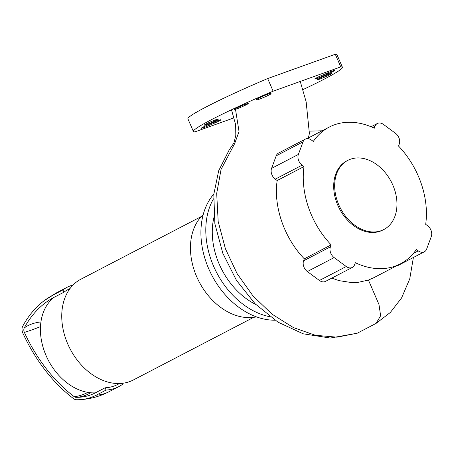 <?xml version="1.0" encoding="UTF-8"?>
<svg xmlns="http://www.w3.org/2000/svg" width="454" height="454" viewBox="0 0 454 454"><rect width="100%" height="100%" fill="white"/><g stroke="black" fill="none" stroke-linecap="round" stroke-linejoin="round"><path stroke-width="0.68" d="M201.236 216.575L80.891 279.21A56.801 41.74 62.5 0 0 68.832 346.34A56.801 41.74 62.5 0 0 129.532 381.644A56.801 41.74 62.5 0 0 133.34 379.981L253.678 317.346M122.665 383.272L122.983 384.005A55.99 41.144 -117.5 0 1 118.806 386.626A55.99 41.144 -117.5 0 1 106.077 390.077L105.09 387.79A53.555 39.356 62.5 0 0 114.096 386.036A53.555 39.356 62.5 0 0 117.682 384.464L119.504 383.522M70.052 288.511L68.236 289.459A53.555 39.356 62.5 0 0 63.923 292.211L54.162 297.291A53.555 39.356 62.5 0 0 46.002 355.408A53.555 39.356 62.5 0 0 95.329 392.869L105.09 387.79M63.923 292.211L62.941 289.919L53.18 295.004A136.603 92.179 -109.8 0 0 44.203 300.661A136.603 92.179 -109.8 0 0 22.7 326.256A6.776 4.574 -109.8 0 0 22.91 333.264A138.731 93.62 -109.8 0 0 73.667 398.726A6.776 4.574 -109.8 0 0 76.295 399.736A88.252 59.553 -109.8 0 0 79.28 399.702A88.252 59.553 -109.8 0 0 96.31 395.156L106.077 390.077M54.162 297.291A134.106 90.494 -109.8 0 0 44.617 303.408A134.106 90.494 -109.8 0 0 24.244 327.97A4.279 2.889 -109.8 0 0 24.374 332.402A136.234 91.935 -109.8 0 0 74.218 396.683A4.279 2.889 -109.8 0 0 75.875 397.318A85.755 57.868 -109.8 0 0 78.184 397.307A85.755 57.868 -109.8 0 0 95.329 392.869M40.82 322.8A4.279 2.889 -109.8 0 0 40.712 323.719M62.941 289.919A55.99 41.144 -117.5 0 1 67.113 287.297A55.99 41.144 -117.5 0 1 73.134 284.942M203.205 214.589A58.827 43.232 62.5 0 0 199.09 281.724A58.827 43.232 62.5 0 0 256.442 316.875M350.431 159.223A38.987 28.653 62.5 0 0 347.815 160.364A38.987 28.653 62.5 0 0 339.535 206.445A38.987 28.653 62.5 0 0 381.201 230.677A38.987 28.653 62.5 0 0 383.817 229.537A38.987 28.653 62.5 0 0 392.097 183.456A38.987 28.653 62.5 0 0 350.431 159.223M347.815 160.364L346.839 160.875A38.987 28.653 62.5 0 0 338.559 206.95A38.987 28.653 62.5 0 0 380.225 231.188A38.987 28.653 62.5 0 0 382.841 230.042L383.817 229.537M214.016 217.114A65.722 48.3 62.5 0 0 255.812 304.469M213.493 198.846A73.837 54.264 62.5 0 0 215.185 269.676A73.837 54.264 62.5 0 0 270.079 316.761M213.828 194.057A73.837 54.264 62.5 0 0 210.474 272.576A73.837 54.264 62.5 0 0 274.976 320.201M302.103 165.177L303.998 166.573L277.178 180.533L275.283 179.137L302.103 165.177A8.115 5.964 -117.5 0 1 298.38 154.428L271.56 168.389L276.208 155.824A8.115 5.964 -117.5 0 1 278.512 153.094L305.332 139.134A8.115 5.964 -117.5 0 1 311.404 140.048L313.3 141.444A77.084 56.648 62.5 0 1 329.252 127.08A77.084 56.648 62.5 0 1 374.329 128.193L375.055 126.223A8.115 5.964 -117.5 0 1 377.359 123.488A8.115 5.964 -117.5 0 1 383.431 124.407L395.53 133.334A8.115 5.964 -117.5 0 1 399.259 144.077L398.533 146.04A77.084 56.648 62.5 0 1 425.682 224.344L427.572 225.74A8.115 5.964 -117.5 0 1 431.3 236.489L426.652 249.053A8.115 5.964 -117.5 0 1 424.348 251.788A8.115 5.964 -117.5 0 1 418.276 250.869L413.384 253.417M275.283 179.137A8.115 5.964 -117.5 0 1 271.56 168.389M276.208 155.824L303.028 141.869A8.115 5.964 -117.5 0 1 305.332 139.134M303.028 141.869L298.38 154.428M424.348 251.788L397.568 265.721L395.854 266.214M352.321 267.429L325.495 281.389A8.115 5.964 -117.5 0 1 319.423 280.47L307.324 271.543L334.144 257.588L346.249 266.515A8.115 5.964 -117.5 0 0 352.321 267.429A8.115 5.964 -117.5 0 0 354.625 264.693L355.351 262.73A77.084 56.648 62.5 0 0 400.428 263.836A77.084 56.648 62.5 0 0 416.38 249.473L418.276 250.869M300.253 81.453L306.149 101.838L309.384 133.516L308.402 137.931M231.5 109.772L235.671 124.788L235.808 135.36L233.918 143.004L229.174 149.996L218.703 170.687L213.806 194.284L214.861 223.691L222.823 253.304L236.483 280.407L255.176 303.834L277.979 322.141L303.107 333.786L330.296 338.043L357.23 333.219L376.094 323.396L380.622 315.78L378.999 304.572L368.438 280.056L357.928 282.405L351.776 282.604L339.053 280.634L331.766 278.126M307.324 271.543A8.115 5.964 -117.5 0 1 303.601 260.8L304.328 258.837C284.369 238.293 273.251 206.286 277.178 180.533M400.428 263.836L373.608 277.797L368.438 280.056M304.328 258.837L331.148 244.876L330.421 246.84L303.601 260.8M303.998 166.573A77.084 56.648 62.5 0 0 331.148 244.876M334.144 257.588A8.115 5.964 -117.5 0 1 330.421 246.84M295.736 68.48A47.874 3.223 156.7 0 0 290.605 70.257A47.874 3.223 156.7 0 0 284.669 72.453M206.655 124.527A7.707 0.516 -23.3 0 1 204.215 125.162A7.707 0.516 -23.3 0 1 208.255 122.903A7.707 0.516 -23.3 0 1 215.928 119.703A7.707 0.516 -23.3 0 1 218.374 119.067A7.707 0.516 -23.3 0 1 214.328 121.326A7.707 0.516 -23.3 0 1 206.655 124.527M245.818 104.148A7.707 0.516 -23.3 0 1 248.259 103.512A7.707 0.516 -23.3 0 1 244.218 105.771A7.707 0.516 -23.3 0 1 236.545 108.971A7.707 0.516 -23.3 0 1 234.099 109.607A7.707 0.516 -23.3 0 1 238.146 107.348A7.707 0.516 -23.3 0 1 245.818 104.148M329.122 74.218A7.707 0.516 -23.3 0 1 331.568 73.582A7.707 0.516 -23.3 0 1 327.521 75.841A7.707 0.516 -23.3 0 1 319.849 79.047A7.707 0.516 -23.3 0 1 317.408 79.683A7.707 0.516 -23.3 0 1 321.449 77.424A7.707 0.516 -23.3 0 1 329.122 74.218M326.874 73.202A7.707 0.516 -23.3 0 1 334.462 70.501A7.707 0.516 -23.3 0 1 327.89 73.9L322.312 76.317A7.707 0.516 -23.3 0 1 314.724 79.019A7.707 0.516 -23.3 0 1 321.296 75.625L326.874 73.202M256.555 99.522A7.707 0.516 -23.3 0 1 256.544 99.505A7.707 0.516 -23.3 0 1 263.263 96.044A7.707 0.516 -23.3 0 1 270.686 93.388L271.089 93.666A7.707 0.516 -23.3 0 1 271.1 93.683A7.707 0.516 -23.3 0 1 264.376 97.139A7.707 0.516 -23.3 0 1 256.958 99.795L256.538 99.483M208.902 125.542A7.707 0.516 -23.3 0 1 201.321 128.249A7.707 0.516 -23.3 0 1 207.892 124.85L213.471 122.432A7.707 0.516 -23.3 0 1 221.053 119.725A7.707 0.516 -23.3 0 1 214.481 123.125L208.902 125.542L208.494 124.589M302.71 89.722A81.141 5.465 156.7 0 0 342.412 67.277L336.97 54.639A81.141 5.465 156.7 0 0 335.307 54.264L267.684 78.559A81.141 5.465 156.7 0 0 187.922 118.829L193.364 131.467A81.141 5.465 156.7 0 0 195.027 131.847L233.912 117.875M342.412 67.277A81.141 5.465 156.7 0 0 340.75 66.903L335.307 54.264M340.75 66.903L273.126 91.197L267.684 78.559M273.126 91.197A81.141 5.465 156.7 0 0 193.364 131.467M79.28 399.702C89.784 399.202 99.704 396.535 109.045 391.706A55.99 41.144 -117.5 0 1 96.31 395.156M75.875 397.318A53.555 38.255 91.3 0 0 90.539 392.75M74.218 396.683A53.555 27.512 127 0 0 87.866 392.398M24.374 332.402A53.555 5.073 155.2 0 0 40.485 326.642M24.244 327.97A53.555 33.829 -151.6 0 1 40.939 321.92M53.18 295.004A55.99 41.144 -117.5 0 1 57.352 292.382L67.113 287.297M372.711 127.449L375.055 126.223M357.23 333.219L337.044 337.174L315.394 335.285L293.346 327.555L272.088 314.208L252.929 295.849L237.079 273.575L225.422 248.786L218.181 221.507L216.694 193.461L221.058 169.444L234.673 143.583L239.025 131.518L235.495 109.335M346.249 266.515L319.423 280.47M327.89 73.9L327.476 72.946M322.312 76.317L321.897 75.364M256.958 99.795L256.731 99.273M214.481 123.125L214.072 122.171M44.203 300.661L57.352 292.382M109.045 391.706L118.806 386.626M377.359 123.488L371.088 126.751M376.094 323.396L390.326 312.477L401.569 297.966L409.746 278.887L413.395 257.486M322.113 130.797L309.475 131.121M307.04 138.64L329.252 127.08"/></g></svg>
